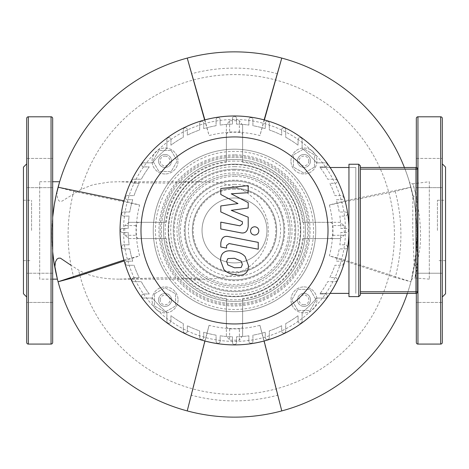 <?xml version="1.0" encoding="UTF-8"?>
<svg xmlns="http://www.w3.org/2000/svg" width="469" height="469" viewBox="0 0 469 469"><rect width="100%" height="100%" fill="white"/><g stroke="black" fill="none" stroke-linecap="round" stroke-linejoin="round"><path stroke-width="0.35" stroke-dasharray="2.35 1.76" d="M241.154 267.518L242.362 264.545L241.154 261.157L234.523 258.29L227.846 258.571L226.638 261.491L227.846 264.932L234.523 267.805L241.154 267.518M245.146 256.625C242.79 253.899 239.249 252.175 234.523 251.46C229.757 250.335 226.199 250.675 223.854 252.486C221.837 253.735 220.717 256.338 220.489 260.295L223.854 269.464C226.199 272.19 229.757 273.914 234.523 274.641C239.249 275.76 242.79 275.414 245.146 273.603C247.163 272.337 248.289 269.716 248.511 265.741L245.146 256.625M258.243 242.379L228.638 236.622C224.082 235.59 221.468 237.748 220.799 243.094L220.799 246.981L226.586 248.107L226.586 245.48L229.06 243.54L258.243 249.209L258.243 242.379M250.534 230.906C250.768 233.433 252.152 234.811 254.679 235.051C257.205 234.811 258.589 233.433 258.829 230.906C258.589 228.38 257.205 226.996 254.679 226.762C252.152 226.996 250.768 228.38 250.534 230.906M220.799 194.488L237.994 203.558L220.799 205.944L220.799 211.918L242.42 221.755L242.42 223.883L239.958 225.829L220.788 222.148L220.788 228.978L240.409 232.741C244.97 233.755 247.573 231.592 248.212 226.24L248.201 217.182L231.264 210.341L248.201 208.007L248.201 202.667L231.264 193.803L248.201 192.677L248.201 185.63L220.799 188.515L220.799 194.488M437.43 230.443L437.43 200.245L437.43 230.443M445.55 293.758L445.55 167.128M416.325 167.527L416.325 293.36M442.302 230.443L442.302 158.434L442.302 230.443M416.325 187.653L442.302 187.653L442.302 158.434L442.302 187.653L416.325 187.653L416.325 158.434L416.325 187.653M416.325 158.434L442.302 158.434L416.325 158.434L416.325 173.043L416.325 158.434M442.302 277.507L442.302 302.452L442.302 277.507M416.325 287.837L416.325 302.452L416.325 273.228L442.302 273.228L416.325 273.228L416.325 302.452L442.302 302.452L442.302 287.837L442.302 302.452L416.325 302.452L416.325 287.837M442.302 342.458L442.302 118.423M442.302 183.367L442.302 163.88L442.302 183.367M416.325 342.458L416.325 118.423M445.55 230.443L445.55 260.635L445.55 230.443M360.397 167.492L360.397 169.116L360.397 167.492L416.003 167.492A1.624 1.624 0 0 1 417.627 169.116L417.627 291.765A1.624 1.624 0 0 1 416.003 293.389L360.397 293.389L360.397 291.765L360.397 293.389M360.397 291.765L360.397 169.116L360.397 291.765L417.627 291.765M360.397 165.868L360.397 295.013M348.954 164.244L358.773 164.244L358.773 296.637L348.954 296.637L348.954 164.244M234.5 115.99A114.454 114.454 0 0 1 348.954 230.443A114.454 114.454 0 0 1 234.5 344.897A114.454 114.454 0 0 1 120.046 230.443A114.454 114.454 0 0 1 234.5 115.99A114.454 114.454 0 0 1 348.954 230.443A114.454 114.454 0 0 1 234.5 344.897A114.454 114.454 0 0 1 120.046 230.443A114.454 114.454 0 0 1 234.5 115.99A114.454 114.454 0 0 1 348.954 230.443A114.454 114.454 0 0 1 234.5 344.897A114.454 114.454 0 0 1 120.046 230.443A114.454 114.454 0 0 1 234.5 115.99A114.454 114.454 0 0 0 204.877 340.998A114.454 114.454 0 0 0 234.5 344.897A114.454 114.454 0 0 1 120.046 230.443A114.454 114.454 0 0 1 234.5 115.99A114.454 114.454 0 0 1 348.954 230.443A114.454 114.454 0 0 1 234.5 344.897A114.454 114.454 0 0 0 264.123 119.888A114.454 114.454 0 0 0 234.5 115.99M302.693 238.557L339.779 238.557L344.252 235.309L344.252 225.571L339.779 222.324L302.693 222.324L329.631 222.324A3.301 3.248 0 0 1 332.931 225.571L332.931 235.309A3.301 3.248 0 0 1 329.631 238.557L302.693 238.557A68.673 68.673 0 0 1 242.62 298.63L242.62 325.574A3.301 3.248 90 0 1 239.372 328.875L229.628 328.875A3.301 3.248 90 0 1 226.38 325.574L226.38 298.63L226.38 335.722L229.628 340.195L239.372 340.195L242.614 335.722L242.62 298.63M242.62 162.251L242.62 125.164L242.62 162.251A68.673 68.673 0 0 1 302.693 222.324M242.614 125.164L239.372 120.691L229.628 120.691L226.386 125.164L226.38 162.251L226.38 135.312A3.301 3.248 -90 0 1 229.628 132.012L239.372 132.012A3.301 3.248 -90 0 1 242.62 135.312M166.307 222.324L129.221 222.324L166.307 222.324A68.673 68.673 0 0 1 226.38 162.251M129.221 222.324L124.748 225.571L124.748 235.309L129.221 238.557L166.307 238.557L139.369 238.557A3.301 3.248 180 0 1 136.069 235.309L136.069 225.571A3.301 3.248 180 0 1 139.369 222.324M303.953 286.905A12.985 12.985 0 0 1 316.938 299.89A12.985 12.985 0 0 1 303.953 312.882A12.985 12.985 0 0 1 290.962 299.89A12.985 12.985 0 0 1 303.953 286.905A12.985 12.985 0 0 1 316.938 299.89A12.985 12.985 0 0 1 303.953 312.882A12.985 12.985 0 0 1 290.962 299.89A12.985 12.985 0 0 1 303.953 286.905M303.953 306.386A6.496 6.496 0 0 0 310.443 299.89A6.496 6.496 0 0 0 303.953 293.401A6.496 6.496 0 0 1 310.443 299.89A6.496 6.496 0 0 1 303.953 306.386A6.496 6.496 0 0 1 297.457 299.89A6.496 6.496 0 0 1 303.953 293.401A6.496 6.496 0 0 0 297.457 299.89A6.496 6.496 0 0 0 303.953 306.386M303.953 304.762A4.872 4.872 0 0 1 299.081 299.89A4.872 4.872 0 0 1 303.953 295.024A4.872 4.872 0 0 1 308.825 299.89A4.872 4.872 0 0 1 303.953 304.762M290.962 160.99A12.985 12.985 0 0 1 303.953 148.005A12.985 12.985 0 0 1 316.938 160.99A12.985 12.985 0 0 1 303.953 173.976A12.985 12.985 0 0 1 290.962 160.99A12.985 12.985 0 0 1 303.953 148.005A12.985 12.985 0 0 1 316.938 160.99A12.985 12.985 0 0 1 303.953 173.976A12.985 12.985 0 0 1 290.962 160.99M310.443 160.99A6.496 6.496 0 0 0 303.953 154.494A6.496 6.496 0 0 0 297.457 160.99A6.496 6.496 0 0 1 303.953 154.494A6.496 6.496 0 0 1 310.443 160.99A6.496 6.496 0 0 1 303.953 167.486A6.496 6.496 0 0 1 297.457 160.99A6.496 6.496 0 0 0 303.953 167.486A6.496 6.496 0 0 0 310.443 160.99M308.825 160.99A4.872 4.872 0 0 1 303.953 165.862A4.872 4.872 0 0 1 299.081 160.99A4.872 4.872 0 0 1 303.953 156.118A4.872 4.872 0 0 1 308.825 160.99M165.047 173.976A12.985 12.985 0 0 1 152.062 160.99A12.985 12.985 0 0 1 165.047 148.005A12.985 12.985 0 0 1 178.038 160.99A12.985 12.985 0 0 1 165.047 173.976A12.985 12.985 0 0 1 152.062 160.99A12.985 12.985 0 0 1 165.047 148.005A12.985 12.985 0 0 1 178.038 160.99A12.985 12.985 0 0 1 165.047 173.976M165.047 154.494A6.496 6.496 0 0 0 158.557 160.99A6.496 6.496 0 0 0 165.047 167.486A6.496 6.496 0 0 1 158.557 160.99A6.496 6.496 0 0 1 165.047 154.494A6.496 6.496 0 0 1 171.543 160.99A6.496 6.496 0 0 1 165.047 167.486A6.496 6.496 0 0 0 171.543 160.99A6.496 6.496 0 0 0 165.047 154.494M165.047 156.118A4.872 4.872 0 0 1 169.919 160.99A4.872 4.872 0 0 1 165.047 165.862A4.872 4.872 0 0 1 160.175 160.99A4.872 4.872 0 0 1 165.047 156.118M178.038 299.89A12.985 12.985 0 0 1 165.047 312.882A12.985 12.985 0 0 1 152.062 299.89A12.985 12.985 0 0 1 165.047 286.905A12.985 12.985 0 0 1 178.038 299.89A12.985 12.985 0 0 1 165.047 312.882A12.985 12.985 0 0 1 152.062 299.89A12.985 12.985 0 0 1 165.047 286.905A12.985 12.985 0 0 1 178.038 299.89M158.557 299.89A6.496 6.496 0 0 0 165.047 306.386A6.496 6.496 0 0 0 171.543 299.89A6.496 6.496 0 0 1 165.047 306.386A6.496 6.496 0 0 1 158.557 299.89A6.496 6.496 0 0 1 165.047 293.401A6.496 6.496 0 0 1 171.543 299.89A6.496 6.496 0 0 0 165.047 293.401A6.496 6.496 0 0 0 158.557 299.89M160.175 299.89A4.872 4.872 0 0 1 165.047 295.024A4.872 4.872 0 0 1 169.919 299.89A4.872 4.872 0 0 1 165.047 304.762A4.872 4.872 0 0 1 160.175 299.89M348.954 293.389L330.088 293.389A114.454 114.454 0 0 0 330.088 167.492L320.204 167.492A106.334 106.334 0 0 0 319.752 166.882L325.31 166.882A2.028 2.028 0 0 0 327.339 164.853A2.028 2.028 0 0 0 325.31 162.825L316.569 162.825A106.334 106.334 0 0 0 302.118 148.374L302.118 139.633A2.028 2.028 0 0 0 300.09 137.605A2.028 2.028 0 0 0 298.061 139.633L298.061 145.191A106.334 106.334 0 0 0 285.721 137.253L285.721 129.802A2.028 2.028 0 0 0 283.692 127.773A2.028 2.028 0 0 0 281.664 129.802L281.664 135.136A106.334 106.334 0 0 0 269.323 129.966L269.323 123.329A2.028 2.028 0 0 0 267.295 121.301A2.028 2.028 0 0 0 265.266 123.329L265.266 128.653A106.334 106.334 0 0 0 252.926 125.715L252.926 119.63A2.028 2.028 0 0 0 250.897 117.602A2.028 2.028 0 0 0 248.869 119.63L248.869 125.082A106.334 106.334 0 0 0 236.528 124.127L236.528 118.423A2.028 2.028 0 0 0 234.5 116.394A2.028 2.028 0 0 0 232.472 118.423L232.472 124.127A106.334 106.334 0 0 0 220.131 125.082L220.131 119.63A2.028 2.028 0 0 0 218.103 117.602A2.028 2.028 0 0 0 216.074 119.63L216.074 125.715A106.334 106.334 0 0 0 203.734 128.653L203.734 123.329A2.028 2.028 0 0 0 201.705 121.301A2.028 2.028 0 0 0 199.677 123.329L199.677 129.966A106.334 106.334 0 0 0 187.336 135.136L187.336 129.802A2.028 2.028 0 0 0 185.308 127.773A2.028 2.028 0 0 0 183.279 129.802L183.279 137.253A106.334 106.334 0 0 0 170.939 145.191L170.939 139.633A2.028 2.028 0 0 0 168.91 137.605A2.028 2.028 0 0 0 166.882 139.633L166.882 148.374A106.334 106.334 0 0 0 152.431 162.825L143.69 162.825A2.028 2.028 0 0 0 141.661 164.853A2.028 2.028 0 0 0 143.69 166.882L149.248 166.882A106.334 106.334 0 0 0 141.31 179.222L133.858 179.222A2.028 2.028 0 0 0 131.83 181.251A2.028 2.028 0 0 0 133.858 183.279L139.193 183.279A106.334 106.334 0 0 0 134.028 195.62L127.386 195.62A2.028 2.028 0 0 0 125.358 197.648A2.028 2.028 0 0 0 127.386 199.677L132.709 199.677A106.334 106.334 0 0 0 129.772 212.017L123.687 212.017A2.028 2.028 0 0 0 121.659 214.046A2.028 2.028 0 0 0 123.687 216.074L129.139 216.074A106.334 106.334 0 0 0 128.184 228.415L122.479 228.415A2.028 2.028 0 0 0 120.451 230.443A2.028 2.028 0 0 0 122.479 232.472L128.184 232.472A106.334 106.334 0 0 0 129.139 244.806L123.687 244.806A2.028 2.028 0 0 0 121.659 246.841A2.028 2.028 0 0 0 123.687 248.869L129.772 248.869A106.334 106.334 0 0 0 132.709 261.204L127.386 261.204A2.028 2.028 0 0 0 125.358 263.238A2.028 2.028 0 0 0 127.386 265.266L134.028 265.266A106.334 106.334 0 0 0 139.193 277.601L133.858 277.601A2.028 2.028 0 0 0 131.83 279.63A2.028 2.028 0 0 0 133.858 281.664L141.31 281.664A106.334 106.334 0 0 0 149.248 293.999L143.69 293.999A2.028 2.028 0 0 0 141.661 296.027A2.028 2.028 0 0 0 143.69 298.061L152.431 298.061A106.334 106.334 0 0 0 166.882 312.512L166.882 321.253A2.028 2.028 0 0 0 168.91 323.282A2.028 2.028 0 0 0 170.939 321.253L170.939 315.696A106.334 106.334 0 0 0 183.279 323.628L183.279 331.079A2.028 2.028 0 0 0 185.308 333.113A2.028 2.028 0 0 0 187.336 331.079L187.336 325.75A106.334 106.334 0 0 0 199.677 330.915L199.677 337.551A2.028 2.028 0 0 0 201.705 339.579A2.028 2.028 0 0 0 203.734 337.551L203.734 332.228A106.334 106.334 0 0 0 216.074 335.171L216.074 341.256A2.028 2.028 0 0 0 218.103 343.285A2.028 2.028 0 0 0 220.131 341.256L220.131 335.804A106.334 106.334 0 0 0 232.472 336.76L232.472 342.458A2.028 2.028 0 0 0 234.5 344.492A2.028 2.028 0 0 0 236.528 342.458L236.528 336.76A106.334 106.334 0 0 0 248.869 335.804L248.869 341.256A2.028 2.028 0 0 0 250.897 343.285A2.028 2.028 0 0 0 252.926 341.256L252.926 335.171A106.334 106.334 0 0 0 265.266 332.228L265.266 337.551A2.028 2.028 0 0 0 267.295 339.579A2.028 2.028 0 0 0 269.323 337.551L269.323 330.915A106.334 106.334 0 0 0 281.664 325.75L281.664 331.079A2.028 2.028 0 0 0 283.692 333.113A2.028 2.028 0 0 0 285.721 331.079L285.721 323.628A106.334 106.334 0 0 0 298.061 315.696L298.061 321.253A2.028 2.028 0 0 0 300.09 323.282A2.028 2.028 0 0 0 302.118 321.253L302.118 312.512A106.334 106.334 0 0 0 316.569 298.061L325.31 298.061A2.028 2.028 0 0 0 327.339 296.027A2.028 2.028 0 0 0 325.31 293.999L319.752 293.999L325.31 293.999A2.028 2.028 0 0 1 327.339 296.027A2.028 2.028 0 0 1 325.31 298.061L316.569 298.061A106.334 106.334 0 0 1 302.118 312.512L302.118 321.253A2.028 2.028 0 0 1 300.09 323.282A2.028 2.028 0 0 1 298.061 321.253L298.061 315.696A106.334 106.334 0 0 1 285.721 323.628L285.721 331.079A2.028 2.028 0 0 1 283.692 333.113A2.028 2.028 0 0 1 281.664 331.079L281.664 325.75A106.334 106.334 0 0 1 269.323 330.915L269.323 337.551A2.028 2.028 0 0 1 267.295 339.579A2.028 2.028 0 0 1 265.266 337.551L265.266 332.228A106.334 106.334 0 0 1 252.926 335.171L252.926 341.256A2.028 2.028 0 0 1 250.897 343.285A2.028 2.028 0 0 1 248.869 341.256L248.869 335.804A106.334 106.334 0 0 1 236.528 336.76L236.528 342.458A2.028 2.028 0 0 1 234.5 344.492A2.028 2.028 0 0 1 232.472 342.458L232.472 336.76A106.334 106.334 0 0 1 220.131 335.804L220.131 341.256A2.028 2.028 0 0 1 218.103 343.285A2.028 2.028 0 0 1 216.074 341.256L216.074 335.171A106.334 106.334 0 0 1 203.734 332.228L203.734 337.551A2.028 2.028 0 0 1 201.705 339.579A2.028 2.028 0 0 1 199.677 337.551L199.677 330.915A106.334 106.334 0 0 1 187.336 325.75L187.336 331.079A2.028 2.028 0 0 1 185.308 333.113A2.028 2.028 0 0 1 183.279 331.079L183.279 323.628A106.334 106.334 0 0 1 170.939 315.696L170.939 321.253A2.028 2.028 0 0 1 168.91 323.282A2.028 2.028 0 0 1 166.882 321.253L166.882 312.512A106.334 106.334 0 0 1 152.431 298.061L143.69 298.061A2.028 2.028 0 0 1 141.661 296.027A2.028 2.028 0 0 1 143.69 293.999L149.248 293.999A106.334 106.334 0 0 1 141.31 281.664L133.858 281.664A2.028 2.028 0 0 1 131.83 279.63A2.028 2.028 0 0 1 133.858 277.601L139.193 277.601A106.334 106.334 0 0 1 134.028 265.266L127.386 265.266A2.028 2.028 0 0 1 125.358 263.238A2.028 2.028 0 0 1 127.386 261.204L132.709 261.204A106.334 106.334 0 0 1 129.772 248.869L123.687 248.869A2.028 2.028 0 0 1 121.659 246.841A2.028 2.028 0 0 1 123.687 244.806L129.139 244.806A106.334 106.334 0 0 1 128.184 232.472L122.479 232.472A2.028 2.028 0 0 1 120.451 230.443A2.028 2.028 0 0 1 122.479 228.415L128.184 228.415A106.334 106.334 0 0 1 129.139 216.074L123.687 216.074A2.028 2.028 0 0 1 121.659 214.046A2.028 2.028 0 0 1 123.687 212.017L129.772 212.017A106.334 106.334 0 0 1 132.709 199.677L127.386 199.677A2.028 2.028 0 0 1 125.358 197.648A2.028 2.028 0 0 1 127.386 195.62L134.028 195.62A106.334 106.334 0 0 1 139.193 183.279L133.858 183.279A2.028 2.028 0 0 1 131.83 181.251A2.028 2.028 0 0 1 133.858 179.222L141.31 179.222A106.334 106.334 0 0 1 149.248 166.882L143.69 166.882A2.028 2.028 0 0 1 141.661 164.853A2.028 2.028 0 0 1 143.69 162.825L152.431 162.825A106.334 106.334 0 0 1 166.882 148.374L166.882 139.633A2.028 2.028 0 0 1 168.91 137.605A2.028 2.028 0 0 1 170.939 139.633L170.939 145.191A106.334 106.334 0 0 1 183.279 137.253L183.279 129.802A2.028 2.028 0 0 1 185.308 127.773A2.028 2.028 0 0 1 187.336 129.802L187.336 135.136A106.334 106.334 0 0 1 199.677 129.966L199.677 123.329A2.028 2.028 0 0 1 201.705 121.301A2.028 2.028 0 0 1 203.734 123.329L203.734 128.653A106.334 106.334 0 0 1 216.074 125.715L216.074 119.63A2.028 2.028 0 0 1 218.103 117.602A2.028 2.028 0 0 1 220.131 119.63L220.131 125.082A106.334 106.334 0 0 1 232.472 124.127L232.472 118.423A2.028 2.028 0 0 1 234.5 116.394A2.028 2.028 0 0 1 236.528 118.423L236.528 124.127A106.334 106.334 0 0 1 248.869 125.082L248.869 119.63A2.028 2.028 0 0 1 250.897 117.602A2.028 2.028 0 0 1 252.926 119.63L252.926 125.715A106.334 106.334 0 0 1 265.266 128.653L265.266 123.329A2.028 2.028 0 0 1 267.295 121.301A2.028 2.028 0 0 1 269.323 123.329L269.323 129.966A106.334 106.334 0 0 1 281.664 135.136L281.664 129.802A2.028 2.028 0 0 1 283.692 127.773A2.028 2.028 0 0 1 285.721 129.802L285.721 137.253A106.334 106.334 0 0 1 298.061 145.191L298.061 139.633A2.028 2.028 0 0 1 300.09 137.605A2.028 2.028 0 0 1 302.118 139.633L302.118 148.374A106.334 106.334 0 0 1 316.569 162.825L325.31 162.825A2.028 2.028 0 0 1 327.339 164.853A2.028 2.028 0 0 1 325.31 166.882L319.752 166.882A106.334 106.334 0 0 1 327.69 179.222L335.142 179.222A2.028 2.028 0 0 1 337.17 181.251A2.028 2.028 0 0 1 335.142 183.279L329.807 183.279A106.334 106.334 0 0 1 334.972 195.62L341.614 195.62A2.028 2.028 0 0 1 343.642 197.648A2.028 2.028 0 0 1 341.614 199.677L336.291 199.677A106.334 106.334 0 0 1 339.228 212.017L345.313 212.017A2.028 2.028 0 0 1 347.341 214.046A2.028 2.028 0 0 1 345.313 216.074L339.861 216.074A106.334 106.334 0 0 1 340.816 228.415L346.521 228.415A2.028 2.028 0 0 1 348.549 230.443A2.028 2.028 0 0 1 346.521 232.472L340.816 232.472A106.334 106.334 0 0 1 339.861 244.806L345.313 244.806A2.028 2.028 0 0 1 347.341 246.841A2.028 2.028 0 0 1 345.313 248.869L339.228 248.869A106.334 106.334 0 0 1 336.291 261.204L341.614 261.204A2.028 2.028 0 0 1 343.642 263.238A2.028 2.028 0 0 1 341.614 265.266L334.972 265.266A106.334 106.334 0 0 1 329.807 277.601L335.142 277.601A2.028 2.028 0 0 1 337.17 279.63A2.028 2.028 0 0 1 335.142 281.664L327.69 281.664A106.334 106.334 0 0 1 319.752 293.999A106.334 106.334 0 0 0 320.204 293.389L330.088 293.389L320.204 293.389A106.334 106.334 0 0 0 327.69 281.664L335.142 281.664A2.028 2.028 0 0 0 337.17 279.63A2.028 2.028 0 0 0 335.142 277.601L329.807 277.601A106.334 106.334 0 0 0 334.972 265.266L341.614 265.266A2.028 2.028 0 0 0 343.642 263.238A2.028 2.028 0 0 0 341.614 261.204L336.291 261.204A106.334 106.334 0 0 0 339.228 248.869L345.313 248.869A2.028 2.028 0 0 0 347.341 246.841A2.028 2.028 0 0 0 345.313 244.806L339.861 244.806A106.334 106.334 0 0 0 340.816 232.472L346.521 232.472A2.028 2.028 0 0 0 348.549 230.443A2.028 2.028 0 0 0 346.521 228.415L340.816 228.415A106.334 106.334 0 0 0 339.861 216.074L345.313 216.074A2.028 2.028 0 0 0 347.341 214.046A2.028 2.028 0 0 0 345.313 212.017L339.228 212.017A106.334 106.334 0 0 0 336.291 199.677L341.614 199.677A2.028 2.028 0 0 0 343.642 197.648A2.028 2.028 0 0 0 341.614 195.62L334.972 195.62A106.334 106.334 0 0 0 329.807 183.279L335.142 183.279A2.028 2.028 0 0 0 337.17 181.251A2.028 2.028 0 0 0 335.142 179.222L327.69 179.222A106.334 106.334 0 0 0 320.204 167.492L355.819 167.492L355.819 293.389L355.819 167.492L348.954 167.492M154.494 293.799L165.047 287.708L175.599 293.799L175.599 305.987L165.047 312.078L154.494 305.987L154.494 293.799L165.047 287.708L175.599 293.799L175.599 305.987L165.047 312.078L154.494 305.987L154.494 293.799M171.138 150.438L177.235 160.99L171.138 171.543L158.956 171.543L152.865 160.99L158.956 150.438L171.138 150.438L177.235 160.99L171.138 171.543L158.956 171.543L152.865 160.99L158.956 150.438L171.138 150.438M314.506 167.081L303.953 173.172L293.401 167.081L293.401 154.899L303.953 148.802L314.506 154.899L314.506 167.081L303.953 173.172L293.401 167.081L293.401 154.899L303.953 148.802L314.506 154.899L314.506 167.081M297.862 310.443L291.765 299.89L297.862 289.338L310.044 289.338L316.135 299.89L310.044 310.443L297.862 310.443L291.765 299.89L297.862 289.338L310.044 289.338L316.135 299.89L310.044 310.443L297.862 310.443M242.62 325.574L242.62 335.722M226.38 335.722L226.38 325.574M139.369 238.557L129.221 238.557M226.38 135.312L226.38 125.164M226.38 298.63A68.673 68.673 0 0 1 166.307 238.557M329.631 222.324L339.779 222.324M339.779 238.557L329.631 238.557M23.45 293.758L23.45 167.128M31.57 230.443L31.57 200.245L31.57 230.443M52.675 342.458L52.675 118.423M26.698 342.458L26.698 118.423M26.698 302.452L26.698 277.507L26.698 302.452L52.675 302.452L52.675 273.228L52.675 302.452L52.675 287.837L52.675 302.452L26.698 302.452L26.698 158.434L26.698 187.653L26.698 163.88L26.698 187.653L52.675 187.653L52.675 158.434L26.698 158.434L26.698 183.373L26.698 158.434L52.675 158.434L52.675 187.653L52.675 173.043L52.675 187.653L26.698 187.653M52.675 273.228L26.698 273.228L26.698 277.507L26.698 273.228L52.675 273.228L52.675 287.837L52.675 273.228M26.698 277.507L26.698 297.006L26.698 277.507M23.45 230.443L23.45 200.245L23.45 230.443M58.086 187.231A182.64 182.64 0 0 1 187.231 58.086A182.64 182.64 0 0 0 58.086 187.231L73.768 191.434C66.211 220.143 66.211 248.857 73.768 277.566M52.675 251.701L51.918 239.196L51.901 230.625L52.675 217.305A182.64 182.64 0 0 0 52.675 251.701A182.64 182.64 0 0 1 52.675 217.299M59.311 182.875L59.018 183.871M57.617 189.013L57.183 190.731M187.231 410.914A182.64 182.64 0 0 1 58.086 281.769A182.64 182.64 0 0 0 187.231 410.914L191.434 395.232C220.143 402.789 248.857 402.789 277.566 395.232L281.769 410.914A182.64 182.64 0 0 0 281.769 58.086A182.64 182.64 0 0 1 412.831 195.051L412.743 230.924L414.262 266.791L411.36 280.274L416.495 249.795L415.417 209.579L414.133 201.465L409.29 181.526L412.831 195.051A3.248 2.368 -12.5 0 0 416.566 196.652L415.962 230.859L417.932 265.038A3.248 2.368 -169.8 0 0 414.262 266.791A182.64 182.64 0 0 1 281.769 410.914M204.003 279.143L177.077 278.029L159.73 277.8L118.897 279.143L204.003 279.143L215.506 278.645L227.787 276.604L232.173 275.367L236.276 273.919L246.606 268.667L251.097 265.431L258.736 257.78L262.095 252.961L264.956 247.409L267.002 241.506L268.344 233.609L268.104 224.956L267.037 219.51L264.956 213.477L260.705 205.768L257.293 201.377L246.372 192.067L239.987 188.556L221.198 182.951L212.023 181.966L204.003 181.738L166.231 183.08L145.724 182.846L118.892 181.738L204.003 181.738M39.683 279.143L39.683 181.738L39.683 279.143L52.675 279.143M118.897 279.143C102.072 279.037 88.641 276.007 78.593 270.062L70.96 265.249M56.966 191.628C57.007 200.55 59.246 203.376 63.673 200.111L81.061 189.476L90.957 185.443L94.023 184.557L108.984 182.101L118.892 181.738M429.317 181.738L429.317 279.143L429.317 181.738L412.796 183.801C413.037 182.64 423.308 219.129 419.796 248.828C414.291 280.509 413.67 285.914 417.932 265.038L414.778 277.859M416.566 196.681L412.802 183.807L410.686 183.344L409.478 182.124M404.401 167.492A182.64 182.64 0 0 1 407.385 293.389M234.5 417.14A182.64 182.64 0 0 0 417.14 234.5A182.64 182.64 0 0 0 234.5 51.86A182.64 182.64 0 0 0 51.86 234.5A182.64 182.64 0 0 0 234.5 417.14M234.5 197.971A32.467 32.467 0 0 1 266.967 230.443A32.467 32.467 0 0 1 234.5 262.91A32.467 32.467 0 0 0 266.967 230.443A32.467 32.467 0 0 0 234.5 197.971A32.467 32.467 0 0 1 266.967 230.443A32.467 32.467 0 0 1 234.5 262.91A32.467 32.467 0 0 1 202.033 230.443A32.467 32.467 0 0 1 234.5 197.971A32.467 32.467 0 0 1 266.967 230.443A32.467 32.467 0 0 1 234.5 262.91A32.467 32.467 0 0 1 202.033 230.443A32.467 32.467 0 0 1 234.5 197.971A32.467 32.467 0 0 0 202.033 230.443A32.467 32.467 0 0 0 234.5 262.91A32.467 32.467 0 0 1 202.033 230.443A32.467 32.467 0 0 1 234.5 197.971M234.5 157.303A73.135 73.135 0 0 0 161.365 230.443A73.135 73.135 0 0 0 234.5 303.578A73.135 73.135 0 0 0 307.635 230.443A73.135 73.135 0 0 0 234.5 157.303A73.135 73.135 0 0 0 161.365 230.443A73.135 73.135 0 0 0 234.5 303.578A73.135 73.135 0 0 0 307.635 230.443A73.135 73.135 0 0 0 234.5 157.303A73.135 73.135 0 0 0 161.365 230.443A73.135 73.135 0 0 0 234.5 303.578A73.135 73.135 0 0 0 307.635 230.443A73.135 73.135 0 0 0 234.5 157.303A73.135 73.135 0 0 0 161.365 230.443A73.135 73.135 0 0 0 234.5 303.578A73.135 73.135 0 0 0 307.635 230.443A73.135 73.135 0 0 0 234.5 157.303A73.135 73.135 0 0 0 161.365 230.443A73.135 73.135 0 0 0 234.5 303.578A73.135 73.135 0 0 0 307.635 230.443A73.135 73.135 0 0 0 234.5 157.303A73.135 73.135 0 0 0 161.365 230.443A73.135 73.135 0 0 0 234.5 303.578A73.135 73.135 0 0 0 307.635 230.443A73.135 73.135 0 0 0 234.5 157.303M234.5 188.292A42.151 42.151 0 0 0 192.349 230.443A42.151 42.151 0 0 0 234.5 272.589A42.151 42.151 0 0 0 276.651 230.443A42.151 42.151 0 0 0 234.5 188.292A42.151 42.151 0 0 0 192.349 230.443A42.151 42.151 0 0 0 234.5 272.589A42.151 42.151 0 0 0 276.651 230.443A42.151 42.151 0 0 0 234.5 188.292M234.5 180.172A50.265 50.265 0 0 0 184.235 230.443A50.265 50.265 0 0 0 234.5 280.708A50.265 50.265 0 0 0 284.765 230.443A50.265 50.265 0 0 0 234.5 180.172M234.5 184.358A46.085 46.085 0 0 0 188.415 230.443A46.085 46.085 0 0 0 234.5 276.528A46.085 46.085 0 0 0 280.585 230.443A46.085 46.085 0 0 0 234.5 184.358M234.5 181.04A49.403 49.403 0 0 0 185.097 230.443A49.403 49.403 0 0 0 234.5 279.841A49.403 49.403 0 0 0 283.903 230.443A49.403 49.403 0 0 0 234.5 181.04A49.403 49.403 0 0 0 185.097 230.443A49.403 49.403 0 0 0 234.5 279.841A49.403 49.403 0 0 0 283.903 230.443A49.403 49.403 0 0 0 234.5 181.04M234.5 172.92A57.517 57.517 0 0 0 176.983 230.443A57.517 57.517 0 0 0 234.5 287.96A57.517 57.517 0 0 0 292.017 230.443A57.517 57.517 0 0 0 234.5 172.92M234.5 176.397A54.046 54.046 0 0 0 180.454 230.443A54.046 54.046 0 0 0 234.5 284.49A54.046 54.046 0 0 0 288.546 230.443A54.046 54.046 0 0 0 234.5 176.397M234.5 174.79A55.653 55.653 0 0 0 178.847 230.443A55.653 55.653 0 0 0 234.5 286.096A55.653 55.653 0 0 0 290.153 230.443A55.653 55.653 0 0 0 234.5 174.79A55.653 55.653 0 0 0 178.847 230.443A55.653 55.653 0 0 0 234.5 286.096A55.653 55.653 0 0 0 290.153 230.443A55.653 55.653 0 0 0 234.5 174.79M234.5 166.671A63.772 63.772 0 0 0 170.728 230.443A63.772 63.772 0 0 0 234.5 294.21A63.772 63.772 0 0 0 298.272 230.443A63.772 63.772 0 0 0 234.5 166.671M234.5 170.141A60.296 60.296 0 0 0 174.204 230.443A60.296 60.296 0 0 0 234.5 290.739A60.296 60.296 0 0 0 294.796 230.443A60.296 60.296 0 0 0 234.5 170.141M234.5 169.221A61.216 61.216 0 0 0 173.284 230.443A61.216 61.216 0 0 0 234.5 291.659A61.216 61.216 0 0 0 295.716 230.443A61.216 61.216 0 0 0 234.5 169.221A61.216 61.216 0 0 0 173.284 230.443A61.216 61.216 0 0 0 234.5 291.659A61.216 61.216 0 0 0 295.716 230.443A61.216 61.216 0 0 0 234.5 169.221M234.5 161.107A69.336 69.336 0 0 0 165.164 230.443A69.336 69.336 0 0 0 234.5 299.779A69.336 69.336 0 0 0 303.836 230.443A69.336 69.336 0 0 0 234.5 161.107M234.5 164.578A65.865 65.865 0 0 0 168.635 230.443A65.865 65.865 0 0 0 234.5 296.302A65.865 65.865 0 0 0 300.365 230.443A65.865 65.865 0 0 0 234.5 164.578M234.5 164.168A66.276 66.276 0 0 0 168.224 230.443A66.276 66.276 0 0 0 234.5 296.713A66.276 66.276 0 0 0 300.776 230.443A66.276 66.276 0 0 0 234.5 164.168A66.276 66.276 0 0 0 168.224 230.443A66.276 66.276 0 0 0 234.5 296.713A66.276 66.276 0 0 0 300.776 230.443A66.276 66.276 0 0 0 234.5 164.168M234.5 156.048A74.389 74.389 0 0 0 160.111 230.443A74.389 74.389 0 0 0 234.5 304.832A74.389 74.389 0 0 0 308.889 230.443A74.389 74.389 0 0 0 234.5 156.048M234.5 159.524A70.919 70.919 0 0 0 163.581 230.443A70.919 70.919 0 0 0 234.5 301.362A70.93 70.93 0 0 0 305.43 230.443A70.93 70.93 0 0 0 234.5 159.507A70.93 70.93 0 0 0 163.57 230.443A70.93 70.93 0 0 0 234.5 301.374A70.93 70.93 0 0 0 305.43 230.443A70.93 70.93 0 0 0 234.5 159.507A70.93 70.93 0 0 0 163.57 230.443A70.93 70.93 0 0 0 234.5 301.374A70.919 70.919 0 0 0 305.419 230.443A70.919 70.919 0 0 0 234.5 159.524M234.5 151.393A79.05 79.05 0 0 0 155.45 230.443A79.05 79.05 0 0 0 234.5 309.493A79.05 79.05 0 0 0 313.55 230.443A79.05 79.05 0 0 0 234.5 151.393M234.5 154.864A75.579 75.579 0 0 0 158.921 230.443A75.579 75.579 0 0 0 234.5 306.017A75.579 75.579 0 0 0 310.079 230.443A75.579 75.579 0 0 0 234.5 154.864M234.5 149.189A81.254 81.254 0 0 0 153.246 230.443A81.254 81.254 0 0 0 234.5 311.697A81.254 81.254 0 0 0 315.754 230.443A81.254 81.254 0 0 0 234.5 149.189A81.254 81.254 0 0 0 153.246 230.443A81.254 81.254 0 0 0 234.5 311.697A81.254 81.254 0 0 0 315.754 230.443A81.254 81.254 0 0 0 234.5 149.189A81.254 81.254 0 0 0 153.246 230.443A81.254 81.254 0 0 0 234.5 311.697A81.254 81.254 0 0 0 315.754 230.443A81.254 81.254 0 0 0 234.5 149.189A81.254 81.254 0 0 0 153.246 230.443A81.254 81.254 0 0 0 234.5 311.697A81.254 81.254 0 0 0 315.754 230.443A81.254 81.254 0 0 0 234.5 149.189A81.254 81.254 0 0 0 153.246 230.443A81.254 81.254 0 0 0 234.5 311.697A81.254 81.254 0 0 0 315.754 230.443A81.254 81.254 0 0 0 234.5 149.189A81.254 81.254 0 0 0 153.246 230.443A81.254 81.254 0 0 0 234.5 311.697A81.254 81.254 0 0 0 315.754 230.443A81.254 81.254 0 0 0 234.5 149.189A81.254 81.254 0 0 0 153.246 230.443A81.254 81.254 0 0 0 234.5 311.697A81.254 81.254 0 0 0 315.754 230.443A81.254 81.254 0 0 0 234.5 149.189A81.254 81.254 0 0 0 153.246 230.443A81.254 81.254 0 0 0 234.5 311.697A81.254 81.254 0 0 0 315.754 230.443A81.254 81.254 0 0 0 234.5 149.189M234.5 189.095A41.348 41.348 0 0 0 193.152 230.443A41.348 41.348 0 0 0 234.5 271.786A41.348 41.348 0 0 0 275.848 230.443A41.348 41.348 0 0 0 234.5 189.095M124.185 260.952L139.627 255.863C135.172 238.914 135.172 221.966 139.627 205.017L123.945 200.82M123.945 260.066L139.627 255.863M73.768 191.434L139.627 205.017M204.877 119.888L209.08 135.57C226.029 131.109 242.971 131.109 259.92 135.57L264.123 119.888M345.055 200.82L329.373 205.017C333.828 221.966 333.828 238.914 329.373 255.863L345.055 260.066L410.914 281.769L395.232 277.566C402.789 248.857 402.789 220.143 395.232 191.434L410.914 187.231L345.055 200.82M264.123 340.998L259.92 325.316C242.971 329.771 226.029 329.771 209.08 325.316L204.877 340.998M277.566 73.768C248.857 66.211 220.143 66.211 191.434 73.768M204.619 119.958L209.08 135.57M264.381 119.958L259.92 135.57M395.232 191.434L329.373 205.017M395.232 277.566L329.373 255.863M277.566 395.232L259.92 325.316M191.434 395.232L209.08 325.316M417.949 344.082L417.949 116.799M440.678 344.082L440.678 116.799M416.003 293.389L416.003 167.492M417.627 169.116L360.397 169.116M234.5 119.472A110.971 110.971 0 0 0 123.529 230.443A110.971 110.971 0 0 0 234.5 341.409A110.971 110.971 0 0 0 345.471 230.443A110.971 110.971 0 0 0 234.5 119.472M239.372 340.195L239.372 328.875M229.628 328.875L229.628 340.195M124.748 235.309L136.069 235.309M136.069 225.571L124.748 225.571M229.628 120.691L229.628 132.012M239.372 132.012L239.372 120.691M344.252 225.571L332.931 225.571M332.931 235.309L344.252 235.309M51.051 344.082L51.051 116.799M28.322 344.082L28.322 116.799M81.061 189.476A159.911 159.911 0 0 1 329.883 106.152A159.911 159.911 0 0 1 321.863 368.435A159.911 159.911 0 0 1 78.593 270.062M437.43 200.245L445.55 200.245M445.55 260.635L437.43 260.635M23.45 260.635L31.57 260.635M23.45 200.245L31.57 200.245M39.683 181.738L52.675 181.738M412.831 195.069L412.345 192.929M411.313 280.269L412.562 278.51L414.702 277.929M415.423 209.579L414.121 201.471M429.317 279.143L414.766 277.935"/><path stroke-width="0.7" d="M242.362 264.545L241.154 267.518L234.523 267.805L227.846 264.932L226.638 261.491L227.846 258.571L234.523 258.29L241.154 261.157L242.362 264.545M234.523 251.46C239.249 252.175 242.79 253.899 245.146 256.625L248.511 265.741C248.289 269.716 247.163 272.337 245.146 273.603C242.79 275.414 239.249 275.76 234.523 274.641C229.757 273.914 226.199 272.19 223.854 269.464L220.489 260.295C220.717 256.338 221.837 253.735 223.854 252.486C226.199 250.675 229.757 250.335 234.523 251.46M228.638 236.622L258.243 242.379L258.243 249.209L229.06 243.54L226.586 245.48L226.586 248.107L220.799 246.981L220.799 243.094C221.468 237.748 224.082 235.59 228.638 236.622M254.679 235.051C252.152 234.811 250.768 233.433 250.534 230.906C250.768 228.38 252.152 226.996 254.679 226.762C257.205 226.996 258.589 228.38 258.829 230.906C258.589 233.433 257.205 234.811 254.679 235.051M237.994 203.558L220.799 194.488L220.799 188.515L248.201 185.63L248.201 192.677L231.264 193.803L248.201 202.667L248.201 208.007L231.264 210.341L248.201 217.182L248.212 226.24C247.573 231.592 244.97 233.755 240.409 232.741L220.788 228.978L220.788 222.148L239.958 225.829L242.42 223.883L242.42 221.755L220.799 211.918L220.799 205.944L237.994 203.558M416.325 167.527L416.325 118.423A1.624 1.624 0 0 1 417.949 116.799L417.949 344.082L440.678 344.082A1.624 1.624 0 0 0 442.302 342.458L442.302 118.423A1.624 1.624 0 0 0 440.678 116.799L440.678 344.082M416.325 293.36L416.325 342.458A1.624 1.624 0 0 0 417.949 344.082M442.302 163.88L445.55 167.128L445.55 293.758L442.302 297.006M360.397 293.389L416.003 293.389A1.624 1.624 0 0 0 417.627 291.765L417.627 169.116A1.624 1.624 0 0 0 416.003 167.492L360.397 167.492M360.397 165.868L358.773 164.244L358.773 296.637L360.397 295.013L358.773 296.637L348.954 296.637L348.954 164.244L358.773 164.244L360.397 165.868L360.397 295.013M348.954 167.492L330.088 167.492A114.454 114.454 0 0 0 120.046 230.443A114.454 114.454 0 0 0 234.5 344.897A114.454 114.454 0 0 0 348.954 230.443A114.454 114.454 0 0 0 234.5 115.99A114.454 114.454 0 0 0 120.046 230.443A114.454 114.454 0 0 0 330.088 293.389L348.954 293.389M234.5 323.95A93.513 93.513 0 0 1 140.987 230.443A93.513 93.513 0 0 1 234.5 136.93A93.513 93.513 0 0 1 328.013 230.443A93.513 93.513 0 0 1 234.5 323.95M52.675 118.423A1.624 1.624 0 0 0 51.051 116.799L51.051 344.082A1.624 1.624 0 0 0 52.675 342.458L52.675 118.423M28.322 344.082L28.322 116.799A1.624 1.624 0 0 0 26.698 118.423L26.698 342.458A1.624 1.624 0 0 0 28.322 344.082L51.051 344.082M26.698 187.653L26.698 302.452M26.698 163.88L23.45 167.128L23.45 293.758L26.698 297.006M404.401 167.492A182.64 182.64 0 0 0 234.5 51.86A182.64 182.64 0 0 1 281.769 58.086A182.64 182.64 0 0 0 187.231 58.086A182.64 182.64 0 0 1 234.5 51.86A182.64 182.64 0 0 0 187.231 58.086L204.877 119.888M123.945 200.82L58.086 187.231A182.64 182.64 0 0 0 52.675 217.299A182.64 182.64 0 0 1 58.086 187.231A182.64 182.64 0 0 0 56.966 191.628L57.183 190.731M70.96 265.249L60.401 258.149L58.496 258.185L56.919 259.158L55.442 261.913L54.861 266.955L57.4 279.143L53.882 261.608L52.675 251.701A182.64 182.64 0 0 0 58.086 281.769A182.64 182.64 0 0 1 52.675 251.701M52.675 217.305L54.287 204.818L56.221 194.823L59.645 181.738L52.675 181.738M59.586 181.937L59.311 182.875M59.018 183.871L57.617 189.013M55.066 268.585A182.64 182.64 0 0 0 58.086 281.769L123.945 260.066M124.185 260.952L73.768 277.566L58.086 281.769A182.64 182.64 0 0 0 234.5 417.14A182.64 182.64 0 0 1 187.231 410.914A182.64 182.64 0 0 0 281.769 410.914A182.64 182.64 0 0 1 234.5 417.14A182.64 182.64 0 0 0 281.769 410.914L264.123 340.998M52.675 279.143L57.4 279.143M407.385 293.389A182.64 182.64 0 0 1 281.769 410.914M264.123 119.888L281.769 58.086L264.381 119.958M204.619 119.958L187.231 58.086A182.64 182.64 0 0 0 58.086 187.231M187.231 410.914L204.877 340.998M417.627 291.765L416.003 291.765L416.003 293.389M416.003 167.492L416.003 169.116L417.627 169.116M360.397 169.116L416.003 169.116L416.003 291.765L360.397 291.765M440.678 116.799L417.949 116.799M28.322 116.799L51.051 116.799"/></g></svg>
